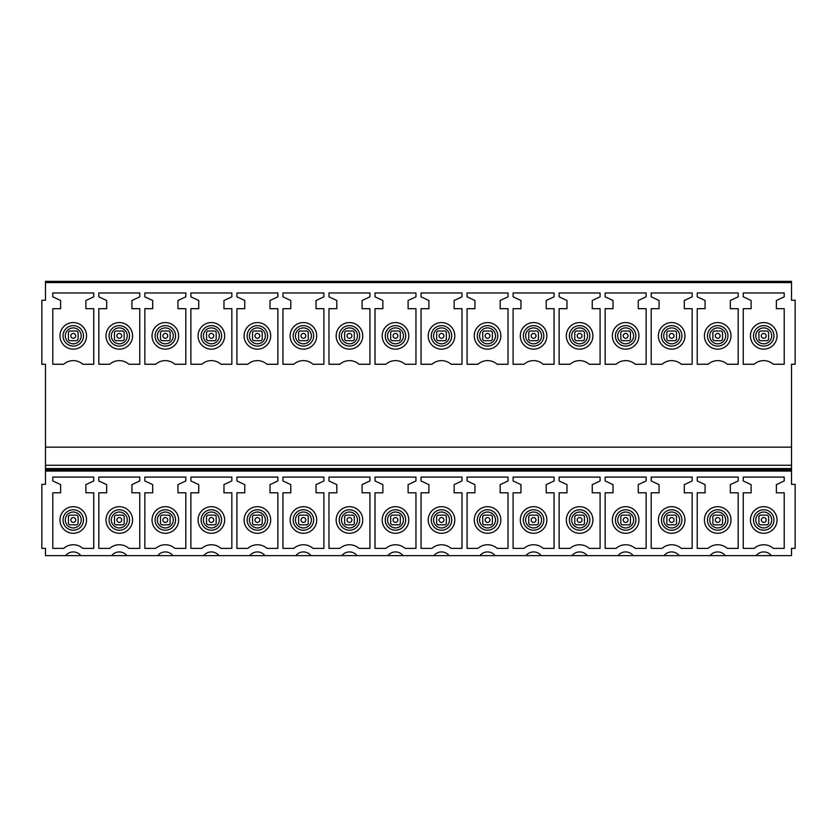<?xml version="1.0" encoding="UTF-8"?>
<svg xmlns="http://www.w3.org/2000/svg" width="837" height="837" viewBox="0 0 837 837"><rect width="100%" height="100%" fill="white"/><g stroke="black" fill="none" stroke-linecap="round" stroke-linejoin="round"><path stroke-width="1.26" d="M45.47 471.053L791.53 471.053L791.53 484.351L795.15 484.351L795.15 548.381L791.53 548.381L791.53 555.632L771.337 555.632A9.667 9.667 -0 0 0 756.125 555.632L725.302 555.632A9.667 9.667 -0 0 0 710.09 555.632L679.278 555.632A9.667 9.667 -0 0 0 664.065 555.632L633.243 555.632A9.667 9.667 -0 0 0 618.03 555.632L587.208 555.632A9.667 9.667 -0 0 0 571.995 555.632L541.183 555.632A9.667 9.667 -0 0 0 525.971 555.632L495.148 555.632A9.667 9.667 -0 0 0 479.936 555.632L449.113 555.632A9.667 9.667 -0 0 0 433.901 555.632L403.089 555.632A9.667 9.667 -0 0 0 387.876 555.632L357.054 555.632A9.667 9.667 -0 0 0 341.841 555.632L311.019 555.632A9.667 9.667 -0 0 0 295.806 555.632L264.994 555.632A9.667 9.667 -0 0 0 249.782 555.632L218.959 555.632A9.667 9.667 -0 0 0 203.747 555.632L172.924 555.632A9.667 9.667 -0 0 0 157.712 555.632L126.889 555.632A9.667 9.667 -0 0 0 111.687 555.632L80.865 555.632A9.667 9.667 -0 0 0 65.652 555.632L45.47 555.632L45.47 548.381L41.85 548.381L41.85 484.351L45.47 484.351L45.47 465.257L791.53 465.257L791.53 468.574L45.47 468.574M791.53 281.368L791.53 300.221L795.15 300.221L795.15 364.252L791.53 364.252L791.53 447.146L45.47 447.146L45.47 364.252L41.85 364.252L41.85 300.221L45.47 300.221L45.47 281.368L791.53 281.368L45.47 281.368M791.53 471.053L791.53 468.574M791.53 447.146L791.53 465.257M45.47 447.146L45.47 465.257M776.359 484.623L776.359 492.805L784.217 492.805L784.217 548.381L773.325 548.381A14.501 14.501 -0 0 0 754.147 548.381L743.256 548.381L743.256 492.805L751.113 492.805L751.113 484.623L743.256 480.961L743.256 477.1L784.217 477.1L784.217 480.961L776.359 484.623M730.335 484.623L730.335 492.805L738.182 492.805L738.182 548.381L727.29 548.381A14.501 14.501 -0 0 0 708.112 548.381L697.231 548.381L697.231 492.805L705.078 492.805L705.078 484.623L697.231 480.961L697.231 477.1L738.182 477.1L738.182 480.961L730.335 484.623M684.3 484.623L684.3 492.805L692.157 492.805L692.157 548.381L681.266 548.381A14.501 14.501 -0 0 0 662.088 548.381L651.196 548.381L651.196 492.805L659.043 492.805L659.043 484.623L651.196 480.961L651.196 477.1L692.157 477.1L692.157 480.961L684.3 484.623M638.265 484.623L638.265 492.805L646.122 492.805L646.122 548.381L635.231 548.381A14.501 14.501 -0 0 0 616.053 548.381L605.161 548.381L605.161 492.805L613.019 492.805L613.019 484.623L605.161 480.961L605.161 477.1L646.122 477.1L646.122 480.961L638.265 484.623M592.24 484.623L592.24 492.805L600.087 492.805L600.087 548.381L589.196 548.381A14.501 14.501 -0 0 0 570.018 548.381L559.137 548.381L559.137 492.805L566.984 492.805L566.984 484.623L559.137 480.961L559.137 477.1L600.087 477.1L600.087 480.961L592.24 484.623M546.205 484.623L546.205 492.805L554.063 492.805L554.063 548.381L543.171 548.381A14.501 14.501 -0 0 0 523.993 548.381L513.102 548.381L513.102 492.805L520.949 492.805L520.949 484.623L513.102 480.961L513.102 477.1L554.063 477.1L554.063 480.961L546.205 484.623M500.17 484.623L500.17 492.805L508.028 492.805L508.028 548.381L497.136 548.381A14.501 14.501 -0 0 0 477.958 548.381L467.067 548.381L467.067 492.805L474.924 492.805L474.924 484.623L467.067 480.961L467.067 477.1L508.028 477.1L508.028 480.961L500.17 484.623M454.146 484.623L454.146 492.805L461.993 492.805L461.993 548.381L451.101 548.381A14.501 14.501 -0 0 0 431.923 548.381L421.042 548.381L421.042 492.805L428.889 492.805L428.889 484.623L421.042 480.961L421.042 477.1L461.993 477.1L461.993 480.961L454.146 484.623M408.111 484.623L408.111 492.805L415.958 492.805L415.958 548.381L405.077 548.381A14.501 14.501 -0 0 0 385.899 548.381L375.007 548.381L375.007 492.805L382.854 492.805L382.854 484.623L375.007 480.961L375.007 477.1L415.958 477.1L415.958 480.961L408.111 484.623M362.076 484.623L362.076 492.805L369.933 492.805L369.933 548.381L359.042 548.381A14.501 14.501 -0 0 0 339.864 548.381L328.972 548.381L328.972 492.805L336.83 492.805L336.83 484.623L328.972 480.961L328.972 477.1L369.933 477.1L369.933 480.961L362.076 484.623M316.051 484.623L316.051 492.805L323.898 492.805L323.898 548.381L313.007 548.381A14.501 14.501 -0 0 0 293.829 548.381L282.937 548.381L282.937 492.805L290.795 492.805L290.795 484.623L282.937 480.961L282.937 477.1L323.898 477.1L323.898 480.961L316.051 484.623M270.016 484.623L270.016 492.805L277.863 492.805L277.863 548.381L266.982 548.381A14.501 14.501 -0 0 0 247.804 548.381L236.913 548.381L236.913 492.805L244.76 492.805L244.76 484.623L236.913 480.961L236.913 477.1L277.863 477.1L277.863 480.961L270.016 484.623M223.981 484.623L223.981 492.805L231.839 492.805L231.839 548.381L220.947 548.381A14.501 14.501 -0 0 0 201.769 548.381L190.878 548.381L190.878 492.805L198.735 492.805L198.735 484.623L190.878 480.961L190.878 477.1L231.839 477.1L231.839 480.961L223.981 484.623M177.957 484.623L177.957 492.805L185.804 492.805L185.804 548.381L174.912 548.381A14.501 14.501 -0 0 0 155.734 548.381L144.843 548.381L144.843 492.805L152.7 492.805L152.7 484.623L144.843 480.961L144.843 477.1L185.804 477.1L185.804 480.961L177.957 484.623M131.922 484.623L131.922 492.805L139.769 492.805L139.769 548.381L128.888 548.381A14.501 14.501 -0 0 0 109.71 548.381L98.818 548.381L98.818 492.805L106.665 492.805L106.665 484.623L98.818 480.961L98.818 477.1L139.769 477.1L139.769 480.961L131.922 484.623M85.887 484.623L85.887 492.805L93.744 492.805L93.744 548.381L82.853 548.381A14.501 14.501 -0 0 0 63.675 548.381L52.783 548.381L52.783 492.805L60.641 492.805L60.641 484.623L52.783 480.961L52.783 477.1L93.744 477.1L93.744 480.961L85.887 484.623M791.53 469.85L45.47 469.85M776.359 300.493L776.359 308.675L784.217 308.675L784.217 364.252L773.325 364.252A14.501 14.501 180 0 0 754.147 364.252L743.256 364.252L743.256 308.675L751.113 308.675L751.113 300.493L743.256 296.832L743.256 292.971L784.217 292.971L784.217 296.832L776.359 300.493M730.335 300.493L730.335 308.675L738.182 308.675L738.182 364.252L727.29 364.252A14.501 14.501 180 0 0 708.112 364.252L697.231 364.252L697.231 308.675L705.078 308.675L705.078 300.493L697.231 296.832L697.231 292.971L738.182 292.971L738.182 296.832L730.335 300.493M684.3 300.493L684.3 308.675L692.157 308.675L692.157 364.252L681.266 364.252A14.501 14.501 180 0 0 662.088 364.252L651.196 364.252L651.196 308.675L659.043 308.675L659.043 300.493L651.196 296.832L651.196 292.971L692.157 292.971L692.157 296.832L684.3 300.493M638.265 300.493L638.265 308.675L646.122 308.675L646.122 364.252L635.231 364.252A14.501 14.501 180 0 0 616.053 364.252L605.161 364.252L605.161 308.675L613.019 308.675L613.019 300.493L605.161 296.832L605.161 292.971L646.122 292.971L646.122 296.832L638.265 300.493M592.24 300.493L592.24 308.675L600.087 308.675L600.087 364.252L589.196 364.252A14.501 14.501 180 0 0 570.018 364.252L559.137 364.252L559.137 308.675L566.984 308.675L566.984 300.493L559.137 296.832L559.137 292.971L600.087 292.971L600.087 296.832L592.24 300.493M546.205 300.493L546.205 308.675L554.063 308.675L554.063 364.252L543.171 364.252A14.501 14.501 180 0 0 523.993 364.252L513.102 364.252L513.102 308.675L520.949 308.675L520.949 300.493L513.102 296.832L513.102 292.971L554.063 292.971L554.063 296.832L546.205 300.493M500.17 300.493L500.17 308.675L508.028 308.675L508.028 364.252L497.136 364.252A14.501 14.501 180 0 0 477.958 364.252L467.067 364.252L467.067 308.675L474.924 308.675L474.924 300.493L467.067 296.832L467.067 292.971L508.028 292.971L508.028 296.832L500.17 300.493M454.146 300.493L454.146 308.675L461.993 308.675L461.993 364.252L451.101 364.252A14.501 14.501 180 0 0 431.923 364.252L421.042 364.252L421.042 308.675L428.889 308.675L428.889 300.493L421.042 296.832L421.042 292.971L461.993 292.971L461.993 296.832L454.146 300.493M408.111 300.493L408.111 308.675L415.958 308.675L415.958 364.252L405.077 364.252A14.501 14.501 180 0 0 385.899 364.252L375.007 364.252L375.007 308.675L382.854 308.675L382.854 300.493L375.007 296.832L375.007 292.971L415.958 292.971L415.958 296.832L408.111 300.493M362.076 300.493L362.076 308.675L369.933 308.675L369.933 364.252L359.042 364.252A14.501 14.501 180 0 0 339.864 364.252L328.972 364.252L328.972 308.675L336.83 308.675L336.83 300.493L328.972 296.832L328.972 292.971L369.933 292.971L369.933 296.832L362.076 300.493M316.051 300.493L316.051 308.675L323.898 308.675L323.898 364.252L313.007 364.252A14.501 14.501 180 0 0 293.829 364.252L282.937 364.252L282.937 308.675L290.795 308.675L290.795 300.493L282.937 296.832L282.937 292.971L323.898 292.971L323.898 296.832L316.051 300.493M270.016 300.493L270.016 308.675L277.863 308.675L277.863 364.252L266.982 364.252A14.501 14.501 180 0 0 247.804 364.252L236.913 364.252L236.913 308.675L244.76 308.675L244.76 300.493L236.913 296.832L236.913 292.971L277.863 292.971L277.863 296.832L270.016 300.493M223.981 300.493L223.981 308.675L231.839 308.675L231.839 364.252L220.947 364.252A14.501 14.501 180 0 0 201.769 364.252L190.878 364.252L190.878 308.675L198.735 308.675L198.735 300.493L190.878 296.832L190.878 292.971L231.839 292.971L231.839 296.832L223.981 300.493M177.957 300.493L177.957 308.675L185.804 308.675L185.804 364.252L174.912 364.252A14.501 14.501 180 0 0 155.734 364.252L144.843 364.252L144.843 308.675L152.7 308.675L152.7 300.493L144.843 296.832L144.843 292.971L185.804 292.971L185.804 296.832L177.957 300.493M131.922 300.493L131.922 308.675L139.769 308.675L139.769 364.252L128.888 364.252A14.501 14.501 180 0 0 109.71 364.252L98.818 364.252L98.818 308.675L106.665 308.675L106.665 300.493L98.818 296.832L98.818 292.971L139.769 292.971L139.769 296.832L131.922 300.493M85.887 300.493L85.887 308.675L93.744 308.675L93.744 364.252L82.853 364.252A14.501 14.501 180 0 0 63.675 364.252L52.783 364.252L52.783 308.675L60.641 308.675L60.641 300.493L52.783 296.832L52.783 292.971L93.744 292.971L93.744 296.832L85.887 300.493M728.577 555.632L706.836 555.632M682.553 555.632L660.801 555.632M636.518 555.632L614.766 555.632M590.483 555.632L568.741 555.632M544.448 555.632L522.707 555.632M498.423 555.632L476.671 555.632M452.388 555.632L430.647 555.632M406.353 555.632L384.612 555.632M360.328 555.632L338.577 555.632M314.293 555.632L292.552 555.632M268.258 555.632L246.517 555.632M222.234 555.632L200.482 555.632M176.199 555.632L154.447 555.632M130.164 555.632L108.423 555.632M84.139 555.632L62.388 555.632M774.612 555.632L752.861 555.632M770.113 324.201A13.287 13.287 0 0 1 775.397 342.228A13.287 13.287 0 0 1 757.37 347.522A13.287 13.287 0 0 1 752.076 329.485A13.287 13.287 0 0 1 770.113 324.201M757.37 531.652A13.287 13.287 0 0 0 775.397 526.358A13.287 13.287 0 0 0 770.113 508.321A13.287 13.287 0 0 0 752.076 513.615A13.287 13.287 0 0 0 757.37 531.652M711.335 531.652A13.287 13.287 0 0 0 729.372 526.358A13.287 13.287 0 0 0 724.078 508.321A13.287 13.287 0 0 0 706.041 513.615A13.287 13.287 0 0 0 711.335 531.652M665.3 531.652A13.287 13.287 0 0 0 683.337 526.358A13.287 13.287 0 0 0 678.043 508.321A13.287 13.287 0 0 0 660.006 513.615A13.287 13.287 0 0 0 665.3 531.652M619.275 531.652A13.287 13.287 0 0 0 637.302 526.358A13.287 13.287 0 0 0 632.019 508.321A13.287 13.287 0 0 0 613.981 513.615A13.287 13.287 0 0 0 619.275 531.652M573.24 531.652A13.287 13.287 0 0 0 591.278 526.358A13.287 13.287 0 0 0 585.984 508.321A13.287 13.287 0 0 0 567.946 513.615A13.287 13.287 0 0 0 573.24 531.652M527.205 531.652A13.287 13.287 0 0 0 545.243 526.358A13.287 13.287 0 0 0 539.949 508.321A13.287 13.287 0 0 0 521.911 513.615A13.287 13.287 0 0 0 527.205 531.652M481.181 531.652A13.287 13.287 0 0 0 499.208 526.358A13.287 13.287 0 0 0 493.924 508.321A13.287 13.287 0 0 0 475.887 513.615A13.287 13.287 0 0 0 481.181 531.652M435.146 531.652A13.287 13.287 0 0 0 453.183 526.358A13.287 13.287 0 0 0 447.889 508.321A13.287 13.287 0 0 0 429.852 513.615A13.287 13.287 0 0 0 435.146 531.652M389.111 531.652A13.287 13.287 0 0 0 407.148 526.358A13.287 13.287 0 0 0 401.854 508.321A13.287 13.287 0 0 0 383.817 513.615A13.287 13.287 0 0 0 389.111 531.652M343.076 531.652A13.287 13.287 0 0 0 361.113 526.358A13.287 13.287 0 0 0 355.819 508.321A13.287 13.287 0 0 0 337.792 513.615A13.287 13.287 0 0 0 343.076 531.652M297.051 531.652A13.287 13.287 0 0 0 315.089 526.358A13.287 13.287 0 0 0 309.795 508.321A13.287 13.287 0 0 0 291.757 513.615A13.287 13.287 0 0 0 297.051 531.652M251.016 531.652A13.287 13.287 0 0 0 269.054 526.358A13.287 13.287 0 0 0 263.76 508.321A13.287 13.287 0 0 0 245.722 513.615A13.287 13.287 0 0 0 251.016 531.652M204.981 531.652A13.287 13.287 0 0 0 223.019 526.358A13.287 13.287 0 0 0 217.725 508.321A13.287 13.287 0 0 0 199.698 513.615A13.287 13.287 0 0 0 204.981 531.652M158.957 531.652A13.287 13.287 0 0 0 176.994 526.358A13.287 13.287 0 0 0 171.7 508.321A13.287 13.287 0 0 0 153.663 513.615A13.287 13.287 0 0 0 158.957 531.652M112.922 531.652A13.287 13.287 0 0 0 130.959 526.358A13.287 13.287 0 0 0 125.665 508.321A13.287 13.287 0 0 0 107.628 513.615A13.287 13.287 0 0 0 112.922 531.652M66.887 531.652A13.287 13.287 0 0 0 84.924 526.358A13.287 13.287 0 0 0 79.63 508.321A13.287 13.287 0 0 0 61.603 513.615A13.287 13.287 0 0 0 66.887 531.652M711.335 347.522A13.287 13.287 0 0 0 729.372 342.228A13.287 13.287 0 0 0 724.078 324.201A13.287 13.287 0 0 0 706.041 329.485A13.287 13.287 0 0 0 711.335 347.522M665.3 347.522A13.287 13.287 0 0 0 683.337 342.228A13.287 13.287 0 0 0 678.043 324.201A13.287 13.287 0 0 0 660.006 329.485A13.287 13.287 0 0 0 665.3 347.522M619.275 347.522A13.287 13.287 0 0 0 637.302 342.228A13.287 13.287 0 0 0 632.019 324.201A13.287 13.287 0 0 0 613.981 329.485A13.287 13.287 0 0 0 619.275 347.522M573.24 347.522A13.287 13.287 0 0 0 591.278 342.228A13.287 13.287 0 0 0 585.984 324.201A13.287 13.287 0 0 0 567.946 329.485A13.287 13.287 0 0 0 573.24 347.522M527.205 347.522A13.287 13.287 0 0 0 545.243 342.228A13.287 13.287 0 0 0 539.949 324.201A13.287 13.287 0 0 0 521.911 329.485A13.287 13.287 0 0 0 527.205 347.522M481.181 347.522A13.287 13.287 0 0 0 499.208 342.228A13.287 13.287 0 0 0 493.924 324.201A13.287 13.287 0 0 0 475.887 329.485A13.287 13.287 0 0 0 481.181 347.522M435.146 347.522A13.287 13.287 0 0 0 453.183 342.228A13.287 13.287 0 0 0 447.889 324.201A13.287 13.287 0 0 0 429.852 329.485A13.287 13.287 0 0 0 435.146 347.522M389.111 347.522A13.287 13.287 0 0 0 407.148 342.228A13.287 13.287 0 0 0 401.854 324.201A13.287 13.287 0 0 0 383.817 329.485A13.287 13.287 0 0 0 389.111 347.522M343.076 347.522A13.287 13.287 0 0 0 361.113 342.228A13.287 13.287 0 0 0 355.819 324.201A13.287 13.287 0 0 0 337.792 329.485A13.287 13.287 0 0 0 343.076 347.522M297.051 347.522A13.287 13.287 0 0 0 315.089 342.228A13.287 13.287 0 0 0 309.795 324.201A13.287 13.287 0 0 0 291.757 329.485A13.287 13.287 0 0 0 297.051 347.522M251.016 347.522A13.287 13.287 0 0 0 269.054 342.228A13.287 13.287 0 0 0 263.76 324.201A13.287 13.287 0 0 0 245.722 329.485A13.287 13.287 0 0 0 251.016 347.522M204.981 347.522A13.287 13.287 0 0 0 223.019 342.228A13.287 13.287 0 0 0 217.725 324.201A13.287 13.287 0 0 0 199.698 329.485A13.287 13.287 0 0 0 204.981 347.522M158.957 347.522A13.287 13.287 0 0 0 176.994 342.228A13.287 13.287 0 0 0 171.7 324.201A13.287 13.287 0 0 0 153.663 329.485A13.287 13.287 0 0 0 158.957 347.522M112.922 347.522A13.287 13.287 0 0 0 130.959 342.228A13.287 13.287 0 0 0 125.665 324.201A13.287 13.287 0 0 0 107.628 329.485A13.287 13.287 0 0 0 112.922 347.522M66.887 347.522A13.287 13.287 0 0 0 84.924 342.228A13.287 13.287 0 0 0 79.63 324.201A13.287 13.287 0 0 0 61.603 329.485A13.287 13.287 0 0 0 66.887 347.522M70.946 335.177A2.417 2.417 0 0 0 72.578 338.179A2.417 2.417 0 0 0 75.581 336.537A2.417 2.417 0 0 0 73.938 333.544A2.417 2.417 0 0 0 70.946 335.177M68.425 334.444L68.425 339.487A6.037 6.037 0 0 0 69.638 340.69L76.889 340.69A6.037 6.037 0 0 0 78.092 339.487L78.092 332.237A6.037 6.037 0 0 0 76.889 331.023L69.638 331.023A6.037 6.037 0 0 0 68.425 332.237L68.425 334.444M70.946 519.306A2.417 2.417 0 0 0 72.578 522.309A2.417 2.417 0 0 0 75.581 520.666A2.417 2.417 0 0 0 73.938 517.664A2.417 2.417 0 0 0 70.946 519.306M68.425 518.574L68.425 523.617A6.037 6.037 0 0 0 69.638 524.82L76.889 524.82A6.037 6.037 0 0 0 78.092 523.617L78.092 516.366A6.037 6.037 0 0 0 76.889 515.153L69.638 515.153A6.037 6.037 0 0 0 68.425 516.366L68.425 518.574M116.971 335.177A2.417 2.417 0 0 0 118.613 338.179A2.417 2.417 0 0 0 121.616 336.537A2.417 2.417 0 0 0 119.973 333.544A2.417 2.417 0 0 0 116.971 335.177M114.46 334.444L114.46 339.487A6.037 6.037 0 0 0 115.673 340.69L122.924 340.69A6.037 6.037 0 0 0 124.127 339.487L124.127 332.237A6.037 6.037 0 0 0 122.924 331.023L115.673 331.023A6.037 6.037 0 0 0 114.46 332.237L114.46 334.444M116.971 519.306A2.417 2.417 0 0 0 118.613 522.309A2.417 2.417 0 0 0 121.616 520.666A2.417 2.417 0 0 0 119.973 517.664A2.417 2.417 0 0 0 116.971 519.306M114.46 518.574L114.46 523.617A6.037 6.037 0 0 0 115.673 524.82L122.924 524.82A6.037 6.037 0 0 0 124.127 523.617L124.127 516.366A6.037 6.037 0 0 0 122.924 515.153L115.673 515.153A6.037 6.037 0 0 0 114.46 516.366L114.46 518.574M163.006 335.177A2.417 2.417 0 0 0 164.648 338.179A2.417 2.417 0 0 0 167.641 336.537A2.417 2.417 0 0 0 166.008 333.544A2.417 2.417 0 0 0 163.006 335.177M160.495 334.444L160.495 339.487A6.037 6.037 0 0 0 161.698 340.69L168.948 340.69A6.037 6.037 0 0 0 170.162 339.487L170.162 332.237A6.037 6.037 0 0 0 168.948 331.023L161.698 331.023A6.037 6.037 0 0 0 160.495 332.237L160.495 334.444M163.006 519.306A2.417 2.417 0 0 0 164.648 522.309A2.417 2.417 0 0 0 167.641 520.666A2.417 2.417 0 0 0 166.008 517.664A2.417 2.417 0 0 0 163.006 519.306M160.495 518.574L160.495 523.617A6.037 6.037 0 0 0 161.698 524.82L168.948 524.82A6.037 6.037 0 0 0 170.162 523.617L170.162 516.366A6.037 6.037 0 0 0 168.948 515.153L161.698 515.153A6.037 6.037 0 0 0 160.495 516.366L160.495 518.574M209.041 335.177A2.417 2.417 0 0 0 210.673 338.179A2.417 2.417 0 0 0 213.676 336.537A2.417 2.417 0 0 0 212.033 333.544A2.417 2.417 0 0 0 209.041 335.177M206.53 334.444L206.53 339.487A6.037 6.037 0 0 0 207.733 340.69L214.983 340.69A6.037 6.037 0 0 0 216.187 339.487L216.187 332.237A6.037 6.037 0 0 0 214.983 331.023L207.733 331.023A6.037 6.037 0 0 0 206.53 332.237L206.53 334.444M209.041 519.306A2.417 2.417 0 0 0 210.673 522.309A2.417 2.417 0 0 0 213.676 520.666A2.417 2.417 0 0 0 212.033 517.664A2.417 2.417 0 0 0 209.041 519.306M206.53 518.574L206.53 523.617A6.037 6.037 0 0 0 207.733 524.82L214.983 524.82A6.037 6.037 0 0 0 216.187 523.617L216.187 516.366A6.037 6.037 0 0 0 214.983 515.153L207.733 515.153A6.037 6.037 0 0 0 206.53 516.366L206.53 518.574M255.076 335.177A2.417 2.417 0 0 0 256.708 338.179A2.417 2.417 0 0 0 259.711 336.537A2.417 2.417 0 0 0 258.068 333.544A2.417 2.417 0 0 0 255.076 335.177M252.554 334.444L252.554 339.487A6.037 6.037 0 0 0 253.768 340.69L261.018 340.69A6.037 6.037 0 0 0 262.222 339.487L262.222 332.237A6.037 6.037 0 0 0 261.018 331.023L253.768 331.023A6.037 6.037 0 0 0 252.554 332.237L252.554 334.444M255.076 519.306A2.417 2.417 0 0 0 256.708 522.309A2.417 2.417 0 0 0 259.711 520.666A2.417 2.417 0 0 0 258.068 517.664A2.417 2.417 0 0 0 255.076 519.306M252.554 518.574L252.554 523.617A6.037 6.037 0 0 0 253.768 524.82L261.018 524.82A6.037 6.037 0 0 0 262.222 523.617L262.222 516.366A6.037 6.037 0 0 0 261.018 515.153L253.768 515.153A6.037 6.037 0 0 0 252.554 516.366L252.554 518.574M301.1 335.177A2.417 2.417 0 0 0 302.743 338.179A2.417 2.417 0 0 0 305.735 336.537A2.417 2.417 0 0 0 304.103 333.544A2.417 2.417 0 0 0 301.1 335.177M298.589 334.444L298.589 339.487A6.037 6.037 0 0 0 299.792 340.69L307.043 340.69A6.037 6.037 0 0 0 308.257 339.487L308.257 332.237A6.037 6.037 0 0 0 307.043 331.023L299.792 331.023A6.037 6.037 0 0 0 298.589 332.237L298.589 334.444M301.1 519.306A2.417 2.417 0 0 0 302.743 522.309A2.417 2.417 0 0 0 305.735 520.666A2.417 2.417 0 0 0 304.103 517.664A2.417 2.417 0 0 0 301.1 519.306M298.589 518.574L298.589 523.617A6.037 6.037 0 0 0 299.792 524.82L307.043 524.82A6.037 6.037 0 0 0 308.257 523.617L308.257 516.366A6.037 6.037 0 0 0 307.043 515.153L299.792 515.153A6.037 6.037 0 0 0 298.589 516.366L298.589 518.574M347.135 335.177A2.417 2.417 0 0 0 348.767 338.179A2.417 2.417 0 0 0 351.77 336.537A2.417 2.417 0 0 0 350.138 333.544A2.417 2.417 0 0 0 347.135 335.177M344.624 334.444L344.624 339.487A6.037 6.037 0 0 0 345.827 340.69L353.078 340.69A6.037 6.037 0 0 0 354.281 339.487L354.281 332.237A6.037 6.037 0 0 0 353.078 331.023L345.827 331.023A6.037 6.037 0 0 0 344.624 332.237L344.624 334.444M347.135 519.306A2.417 2.417 0 0 0 348.767 522.309A2.417 2.417 0 0 0 351.77 520.666A2.417 2.417 0 0 0 350.138 517.664A2.417 2.417 0 0 0 347.135 519.306M344.624 518.574L344.624 523.617A6.037 6.037 0 0 0 345.827 524.82L353.078 524.82A6.037 6.037 0 0 0 354.281 523.617L354.281 516.366A6.037 6.037 0 0 0 353.078 515.153L345.827 515.153A6.037 6.037 0 0 0 344.624 516.366L344.624 518.574M393.17 335.177A2.417 2.417 0 0 0 394.802 338.179A2.417 2.417 0 0 0 397.805 336.537A2.417 2.417 0 0 0 396.163 333.544A2.417 2.417 0 0 0 393.17 335.177M390.649 334.444L390.649 339.487A6.037 6.037 0 0 0 391.862 340.69L399.113 340.69A6.037 6.037 0 0 0 400.316 339.487L400.316 332.237A6.037 6.037 0 0 0 399.113 331.023L391.862 331.023A6.037 6.037 0 0 0 390.649 332.237L390.649 334.444M393.17 519.306A2.417 2.417 0 0 0 394.802 522.309A2.417 2.417 0 0 0 397.805 520.666A2.417 2.417 0 0 0 396.163 517.664A2.417 2.417 0 0 0 393.17 519.306M390.649 518.574L390.649 523.617A6.037 6.037 0 0 0 391.862 524.82L399.113 524.82A6.037 6.037 0 0 0 400.316 523.617L400.316 516.366A6.037 6.037 0 0 0 399.113 515.153L391.862 515.153A6.037 6.037 0 0 0 390.649 516.366L390.649 518.574M439.195 335.177A2.417 2.417 0 0 0 440.837 338.179A2.417 2.417 0 0 0 443.83 336.537A2.417 2.417 0 0 0 442.198 333.544A2.417 2.417 0 0 0 439.195 335.177M436.684 334.444L436.684 339.487A6.037 6.037 0 0 0 437.887 340.69L445.138 340.69A6.037 6.037 0 0 0 446.351 339.487L446.351 332.237A6.037 6.037 0 0 0 445.138 331.023L437.887 331.023A6.037 6.037 0 0 0 436.684 332.237L436.684 334.444M439.195 519.306A2.417 2.417 0 0 0 440.837 522.309A2.417 2.417 0 0 0 443.83 520.666A2.417 2.417 0 0 0 442.198 517.664A2.417 2.417 0 0 0 439.195 519.306M436.684 518.574L436.684 523.617A6.037 6.037 0 0 0 437.887 524.82L445.138 524.82A6.037 6.037 0 0 0 446.351 523.617L446.351 516.366A6.037 6.037 0 0 0 445.138 515.153L437.887 515.153A6.037 6.037 0 0 0 436.684 516.366L436.684 518.574M485.23 335.177A2.417 2.417 0 0 0 486.862 338.179A2.417 2.417 0 0 0 489.865 336.537A2.417 2.417 0 0 0 488.233 333.544A2.417 2.417 0 0 0 485.23 335.177M482.719 334.444L482.719 339.487A6.037 6.037 0 0 0 483.922 340.69L491.173 340.69A6.037 6.037 0 0 0 492.376 339.487L492.376 332.237A6.037 6.037 0 0 0 491.173 331.023L483.922 331.023A6.037 6.037 0 0 0 482.719 332.237L482.719 334.444M485.23 519.306A2.417 2.417 0 0 0 486.862 522.309A2.417 2.417 0 0 0 489.865 520.666A2.417 2.417 0 0 0 488.233 517.664A2.417 2.417 0 0 0 485.23 519.306M482.719 518.574L482.719 523.617A6.037 6.037 0 0 0 483.922 524.82L491.173 524.82A6.037 6.037 0 0 0 492.376 523.617L492.376 516.366A6.037 6.037 0 0 0 491.173 515.153L483.922 515.153A6.037 6.037 0 0 0 482.719 516.366L482.719 518.574M531.265 335.177A2.417 2.417 0 0 0 532.897 338.179A2.417 2.417 0 0 0 535.9 336.537A2.417 2.417 0 0 0 534.257 333.544A2.417 2.417 0 0 0 531.265 335.177M528.743 334.444L528.743 339.487A6.037 6.037 0 0 0 529.957 340.69L537.208 340.69A6.037 6.037 0 0 0 538.411 339.487L538.411 332.237A6.037 6.037 0 0 0 537.208 331.023L529.957 331.023A6.037 6.037 0 0 0 528.743 332.237L528.743 334.444M531.265 519.306A2.417 2.417 0 0 0 532.897 522.309A2.417 2.417 0 0 0 535.9 520.666A2.417 2.417 0 0 0 534.257 517.664A2.417 2.417 0 0 0 531.265 519.306M528.743 518.574L528.743 523.617A6.037 6.037 0 0 0 529.957 524.82L537.208 524.82A6.037 6.037 0 0 0 538.411 523.617L538.411 516.366A6.037 6.037 0 0 0 537.208 515.153L529.957 515.153A6.037 6.037 0 0 0 528.743 516.366L528.743 518.574M577.289 335.177A2.417 2.417 0 0 0 578.932 338.179A2.417 2.417 0 0 0 581.924 336.537A2.417 2.417 0 0 0 580.292 333.544A2.417 2.417 0 0 0 577.289 335.177M574.778 334.444L574.778 339.487A6.037 6.037 0 0 0 575.982 340.69L583.232 340.69A6.037 6.037 0 0 0 584.446 339.487L584.446 332.237A6.037 6.037 0 0 0 583.232 331.023L575.982 331.023A6.037 6.037 0 0 0 574.778 332.237L574.778 334.444M577.289 519.306A2.417 2.417 0 0 0 578.932 522.309A2.417 2.417 0 0 0 581.924 520.666A2.417 2.417 0 0 0 580.292 517.664A2.417 2.417 0 0 0 577.289 519.306M574.778 518.574L574.778 523.617A6.037 6.037 0 0 0 575.982 524.82L583.232 524.82A6.037 6.037 0 0 0 584.446 523.617L584.446 516.366A6.037 6.037 0 0 0 583.232 515.153L575.982 515.153A6.037 6.037 0 0 0 574.778 516.366L574.778 518.574M623.324 335.177A2.417 2.417 0 0 0 624.967 338.179A2.417 2.417 0 0 0 627.959 336.537A2.417 2.417 0 0 0 626.327 333.544A2.417 2.417 0 0 0 623.324 335.177M620.813 334.444L620.813 339.487A6.037 6.037 0 0 0 622.017 340.69L629.267 340.69A6.037 6.037 0 0 0 630.47 339.487L630.47 332.237A6.037 6.037 0 0 0 629.267 331.023L622.017 331.023A6.037 6.037 0 0 0 620.813 332.237L620.813 334.444M623.324 519.306A2.417 2.417 0 0 0 624.967 522.309A2.417 2.417 0 0 0 627.959 520.666A2.417 2.417 0 0 0 626.327 517.664A2.417 2.417 0 0 0 623.324 519.306M620.813 518.574L620.813 523.617A6.037 6.037 0 0 0 622.017 524.82L629.267 524.82A6.037 6.037 0 0 0 630.47 523.617L630.47 516.366A6.037 6.037 0 0 0 629.267 515.153L622.017 515.153A6.037 6.037 0 0 0 620.813 516.366L620.813 518.574M669.359 335.177A2.417 2.417 0 0 0 670.992 338.179A2.417 2.417 0 0 0 673.994 336.537A2.417 2.417 0 0 0 672.352 333.544A2.417 2.417 0 0 0 669.359 335.177M666.838 334.444L666.838 339.487A6.037 6.037 0 0 0 668.052 340.69L675.302 340.69A6.037 6.037 0 0 0 676.505 339.487L676.505 332.237A6.037 6.037 0 0 0 675.302 331.023L668.052 331.023A6.037 6.037 0 0 0 666.838 332.237L666.838 334.444M669.359 519.306A2.417 2.417 0 0 0 670.992 522.309A2.417 2.417 0 0 0 673.994 520.666A2.417 2.417 0 0 0 672.352 517.664A2.417 2.417 0 0 0 669.359 519.306M666.838 518.574L666.838 523.617A6.037 6.037 0 0 0 668.052 524.82L675.302 524.82A6.037 6.037 0 0 0 676.505 523.617L676.505 516.366A6.037 6.037 0 0 0 675.302 515.153L668.052 515.153A6.037 6.037 0 0 0 666.838 516.366L666.838 518.574M715.384 335.177A2.417 2.417 0 0 0 717.027 338.179A2.417 2.417 0 0 0 720.029 336.537A2.417 2.417 0 0 0 718.387 333.544A2.417 2.417 0 0 0 715.384 335.177M712.873 334.444L712.873 339.487A6.037 6.037 0 0 0 714.076 340.69L721.327 340.69A6.037 6.037 0 0 0 722.54 339.487L722.54 332.237A6.037 6.037 0 0 0 721.327 331.023L714.076 331.023A6.037 6.037 0 0 0 712.873 332.237L712.873 334.444M715.384 519.306A2.417 2.417 0 0 0 717.027 522.309A2.417 2.417 0 0 0 720.029 520.666A2.417 2.417 0 0 0 718.387 517.664A2.417 2.417 0 0 0 715.384 519.306M712.873 518.574L712.873 523.617A6.037 6.037 0 0 0 714.076 524.82L721.327 524.82A6.037 6.037 0 0 0 722.54 523.617L722.54 516.366A6.037 6.037 0 0 0 721.327 515.153L714.076 515.153A6.037 6.037 0 0 0 712.873 516.366L712.873 518.574M761.419 335.177A2.417 2.417 0 0 0 763.062 338.179A2.417 2.417 0 0 0 766.054 336.537A2.417 2.417 0 0 0 764.422 333.544A2.417 2.417 0 0 0 761.419 335.177M758.908 334.444L758.908 339.487A6.037 6.037 0 0 0 760.111 340.69L767.362 340.69A6.037 6.037 0 0 0 768.575 339.487L768.575 332.237A6.037 6.037 0 0 0 767.362 331.023L760.111 331.023A6.037 6.037 0 0 0 758.908 332.237L758.908 334.444M761.419 519.306A2.417 2.417 0 0 0 763.062 522.309A2.417 2.417 0 0 0 766.054 520.666A2.417 2.417 0 0 0 764.422 517.664A2.417 2.417 0 0 0 761.419 519.306M758.908 518.574L758.908 523.617A6.037 6.037 0 0 0 760.111 524.82L767.362 524.82A6.037 6.037 0 0 0 768.575 523.617L768.575 516.366A6.037 6.037 0 0 0 767.362 515.153L760.111 515.153A6.037 6.037 0 0 0 758.908 516.366L758.908 518.574M759.923 342.846A7.951 7.951 0 0 1 756.753 332.048A7.951 7.951 0 0 1 767.55 328.878A7.951 7.951 0 0 1 770.72 339.676A7.951 7.951 0 0 1 759.923 342.846M768.648 326.88A10.232 10.232 0 0 1 772.718 340.764A10.232 10.232 0 0 1 758.835 344.844A10.232 10.232 0 0 1 754.754 330.95A10.232 10.232 0 0 1 768.648 326.88M791.53 282.582L45.47 282.582M713.888 342.846A7.951 7.951 0 0 1 710.728 332.048A7.951 7.951 0 0 1 721.515 328.878A7.951 7.951 0 0 1 724.685 339.676A7.951 7.951 0 0 1 713.888 342.846M667.863 342.846A7.951 7.951 0 0 1 664.693 332.048A7.951 7.951 0 0 1 675.49 328.878A7.951 7.951 0 0 1 678.661 339.676A7.951 7.951 0 0 1 667.863 342.846M621.828 342.846A7.951 7.951 0 0 1 618.658 332.048A7.951 7.951 0 0 1 629.455 328.878A7.951 7.951 0 0 1 632.626 339.676A7.951 7.951 0 0 1 621.828 342.846M575.793 342.846A7.951 7.951 0 0 1 572.634 332.048A7.951 7.951 0 0 1 583.42 328.878A7.951 7.951 0 0 1 586.591 339.676A7.951 7.951 0 0 1 575.793 342.846M529.769 342.846A7.951 7.951 0 0 1 526.599 332.048A7.951 7.951 0 0 1 537.396 328.878A7.951 7.951 0 0 1 540.566 339.676A7.951 7.951 0 0 1 529.769 342.846M483.734 342.846A7.951 7.951 0 0 1 480.564 332.048A7.951 7.951 0 0 1 491.361 328.878A7.951 7.951 0 0 1 494.531 339.676A7.951 7.951 0 0 1 483.734 342.846M437.699 342.846A7.951 7.951 0 0 1 434.539 332.048A7.951 7.951 0 0 1 445.326 328.878A7.951 7.951 0 0 1 448.496 339.676A7.951 7.951 0 0 1 437.699 342.846M391.674 342.846A7.951 7.951 0 0 1 388.504 332.048A7.951 7.951 0 0 1 399.301 328.878A7.951 7.951 0 0 1 402.461 339.676A7.951 7.951 0 0 1 391.674 342.846M345.639 342.846A7.951 7.951 0 0 1 342.469 332.048A7.951 7.951 0 0 1 353.266 328.878A7.951 7.951 0 0 1 356.436 339.676A7.951 7.951 0 0 1 345.639 342.846M299.604 342.846A7.951 7.951 0 0 1 296.434 332.048A7.951 7.951 0 0 1 307.231 328.878A7.951 7.951 0 0 1 310.401 339.676A7.951 7.951 0 0 1 299.604 342.846M253.58 342.846A7.951 7.951 0 0 1 250.409 332.048A7.951 7.951 0 0 1 261.207 328.878A7.951 7.951 0 0 1 264.366 339.676A7.951 7.951 0 0 1 253.58 342.846M207.545 342.846A7.951 7.951 0 0 1 204.374 332.048A7.951 7.951 0 0 1 215.172 328.878A7.951 7.951 0 0 1 218.342 339.676A7.951 7.951 0 0 1 207.545 342.846M161.51 342.846A7.951 7.951 0 0 1 158.339 332.048A7.951 7.951 0 0 1 169.137 328.878A7.951 7.951 0 0 1 172.307 339.676A7.951 7.951 0 0 1 161.51 342.846M115.485 342.846A7.951 7.951 0 0 1 112.315 332.048A7.951 7.951 0 0 1 123.112 328.878A7.951 7.951 0 0 1 126.272 339.676A7.951 7.951 0 0 1 115.485 342.846M69.45 342.846A7.951 7.951 0 0 1 66.28 332.048A7.951 7.951 0 0 1 77.077 328.878A7.951 7.951 0 0 1 80.247 339.676A7.951 7.951 0 0 1 69.45 342.846M722.613 326.88A10.232 10.232 0 0 1 726.683 340.764A10.232 10.232 0 0 1 712.8 344.844A10.232 10.232 0 0 1 708.719 330.95A10.232 10.232 0 0 1 722.613 326.88M676.578 326.88A10.232 10.232 0 0 1 680.659 340.764A10.232 10.232 0 0 1 666.765 344.844A10.232 10.232 0 0 1 662.695 330.95A10.232 10.232 0 0 1 676.578 326.88M630.554 326.88A10.232 10.232 0 0 1 634.624 340.764A10.232 10.232 0 0 1 620.74 344.844A10.232 10.232 0 0 1 616.66 330.95A10.232 10.232 0 0 1 630.554 326.88M584.519 326.88A10.232 10.232 0 0 1 588.589 340.764A10.232 10.232 0 0 1 574.705 344.844A10.232 10.232 0 0 1 570.625 330.95A10.232 10.232 0 0 1 584.519 326.88M538.484 326.88A10.232 10.232 0 0 1 542.564 340.764A10.232 10.232 0 0 1 528.67 344.844A10.232 10.232 0 0 1 524.6 330.95A10.232 10.232 0 0 1 538.484 326.88M492.449 326.88A10.232 10.232 0 0 1 496.529 340.764A10.232 10.232 0 0 1 482.646 344.844A10.232 10.232 0 0 1 478.565 330.95A10.232 10.232 0 0 1 492.449 326.88M446.424 326.88A10.232 10.232 0 0 1 450.494 340.764A10.232 10.232 0 0 1 436.611 344.844A10.232 10.232 0 0 1 432.53 330.95A10.232 10.232 0 0 1 446.424 326.88M400.389 326.88A10.232 10.232 0 0 1 404.47 340.764A10.232 10.232 0 0 1 390.576 344.844A10.232 10.232 0 0 1 386.506 330.95A10.232 10.232 0 0 1 400.389 326.88M354.354 326.88A10.232 10.232 0 0 1 358.435 340.764A10.232 10.232 0 0 1 344.551 344.844A10.232 10.232 0 0 1 340.471 330.95A10.232 10.232 0 0 1 354.354 326.88M308.33 326.88A10.232 10.232 0 0 1 312.4 340.764A10.232 10.232 0 0 1 298.516 344.844A10.232 10.232 0 0 1 294.436 330.95A10.232 10.232 0 0 1 308.33 326.88M262.295 326.88A10.232 10.232 0 0 1 266.375 340.764A10.232 10.232 0 0 1 252.481 344.844A10.232 10.232 0 0 1 248.411 330.95A10.232 10.232 0 0 1 262.295 326.88M216.26 326.88A10.232 10.232 0 0 1 220.34 340.764A10.232 10.232 0 0 1 206.446 344.844A10.232 10.232 0 0 1 202.376 330.95A10.232 10.232 0 0 1 216.26 326.88M170.235 326.88A10.232 10.232 0 0 1 174.305 340.764A10.232 10.232 0 0 1 160.422 344.844A10.232 10.232 0 0 1 156.341 330.95A10.232 10.232 0 0 1 170.235 326.88M124.2 326.88A10.232 10.232 0 0 1 128.281 340.764A10.232 10.232 0 0 1 114.387 344.844A10.232 10.232 0 0 1 110.317 330.95A10.232 10.232 0 0 1 124.2 326.88M78.165 326.88A10.232 10.232 0 0 1 82.246 340.764A10.232 10.232 0 0 1 68.352 344.844A10.232 10.232 0 0 1 64.282 330.95A10.232 10.232 0 0 1 78.165 326.88M768.648 511.009A10.232 10.232 0 0 1 772.718 524.893A10.232 10.232 0 0 1 758.835 528.974A10.232 10.232 0 0 1 754.754 515.079A10.232 10.232 0 0 1 768.648 511.009M722.613 511.009A10.232 10.232 0 0 1 726.683 524.893A10.232 10.232 0 0 1 712.8 528.974A10.232 10.232 0 0 1 708.719 515.079A10.232 10.232 0 0 1 722.613 511.009M676.578 511.009A10.232 10.232 0 0 1 680.659 524.893A10.232 10.232 0 0 1 666.765 528.974A10.232 10.232 0 0 1 662.695 515.079A10.232 10.232 0 0 1 676.578 511.009M630.554 511.009A10.232 10.232 0 0 1 634.624 524.893A10.232 10.232 0 0 1 620.74 528.974A10.232 10.232 0 0 1 616.66 515.079A10.232 10.232 0 0 1 630.554 511.009M584.519 511.009A10.232 10.232 0 0 1 588.589 524.893A10.232 10.232 0 0 1 574.705 528.974A10.232 10.232 0 0 1 570.625 515.079A10.232 10.232 0 0 1 584.519 511.009M538.484 511.009A10.232 10.232 0 0 1 542.564 524.893A10.232 10.232 0 0 1 528.67 528.974A10.232 10.232 0 0 1 524.6 515.079A10.232 10.232 0 0 1 538.484 511.009M492.449 511.009A10.232 10.232 0 0 1 496.529 524.893A10.232 10.232 0 0 1 482.646 528.974A10.232 10.232 0 0 1 478.565 515.079A10.232 10.232 0 0 1 492.449 511.009M446.424 511.009A10.232 10.232 0 0 1 450.494 524.893A10.232 10.232 0 0 1 436.611 528.974A10.232 10.232 0 0 1 432.53 515.079A10.232 10.232 0 0 1 446.424 511.009M400.389 511.009A10.232 10.232 0 0 1 404.47 524.893A10.232 10.232 0 0 1 390.576 528.974A10.232 10.232 0 0 1 386.506 515.079A10.232 10.232 0 0 1 400.389 511.009M354.354 511.009A10.232 10.232 0 0 1 358.435 524.893A10.232 10.232 0 0 1 344.551 528.974A10.232 10.232 0 0 1 340.471 515.079A10.232 10.232 0 0 1 354.354 511.009M308.33 511.009A10.232 10.232 0 0 1 312.4 524.893A10.232 10.232 0 0 1 298.516 528.974A10.232 10.232 0 0 1 294.436 515.079A10.232 10.232 0 0 1 308.33 511.009M262.295 511.009A10.232 10.232 0 0 1 266.375 524.893A10.232 10.232 0 0 1 252.481 528.974A10.232 10.232 0 0 1 248.411 515.079A10.232 10.232 0 0 1 262.295 511.009M216.26 511.009A10.232 10.232 0 0 1 220.34 524.893A10.232 10.232 0 0 1 206.446 528.974A10.232 10.232 0 0 1 202.376 515.079A10.232 10.232 0 0 1 216.26 511.009M170.235 511.009A10.232 10.232 0 0 1 174.305 524.893A10.232 10.232 0 0 1 160.422 528.974A10.232 10.232 0 0 1 156.341 515.079A10.232 10.232 0 0 1 170.235 511.009M124.2 511.009A10.232 10.232 0 0 1 128.281 524.893A10.232 10.232 0 0 1 114.387 528.974A10.232 10.232 0 0 1 110.317 515.079A10.232 10.232 0 0 1 124.2 511.009M78.165 511.009A10.232 10.232 0 0 1 82.246 524.893A10.232 10.232 0 0 1 68.352 528.974A10.232 10.232 0 0 1 64.282 515.079A10.232 10.232 0 0 1 78.165 511.009M767.55 513.008A7.951 7.951 0 0 1 770.72 523.805A7.951 7.951 0 0 1 759.923 526.965A7.951 7.951 0 0 1 756.753 516.178A7.951 7.951 0 0 1 767.55 513.008M721.515 513.008A7.951 7.951 0 0 1 724.685 523.805A7.951 7.951 0 0 1 713.888 526.965A7.951 7.951 0 0 1 710.728 516.178A7.951 7.951 0 0 1 721.515 513.008M675.49 513.008A7.951 7.951 0 0 1 678.661 523.805A7.951 7.951 0 0 1 667.863 526.965A7.951 7.951 0 0 1 664.693 516.178A7.951 7.951 0 0 1 675.49 513.008M629.455 513.008A7.951 7.951 0 0 1 632.626 523.805A7.951 7.951 0 0 1 621.828 526.965A7.951 7.951 0 0 1 618.658 516.178A7.951 7.951 0 0 1 629.455 513.008M583.42 513.008A7.951 7.951 0 0 1 586.591 523.805A7.951 7.951 0 0 1 575.793 526.965A7.951 7.951 0 0 1 572.634 516.178A7.951 7.951 0 0 1 583.42 513.008M537.396 513.008A7.951 7.951 0 0 1 540.566 523.805A7.951 7.951 0 0 1 529.769 526.965A7.951 7.951 0 0 1 526.599 516.178A7.951 7.951 0 0 1 537.396 513.008M491.361 513.008A7.951 7.951 0 0 1 494.531 523.805A7.951 7.951 0 0 1 483.734 526.965A7.951 7.951 0 0 1 480.564 516.178A7.951 7.951 0 0 1 491.361 513.008M445.326 513.008A7.951 7.951 0 0 1 448.496 523.805A7.951 7.951 0 0 1 437.699 526.965A7.951 7.951 0 0 1 434.539 516.178A7.951 7.951 0 0 1 445.326 513.008M399.301 513.008A7.951 7.951 0 0 1 402.461 523.805A7.951 7.951 0 0 1 391.674 526.965A7.951 7.951 0 0 1 388.504 516.178A7.951 7.951 0 0 1 399.301 513.008M353.266 513.008A7.951 7.951 0 0 1 356.436 523.805A7.951 7.951 0 0 1 345.639 526.965A7.951 7.951 0 0 1 342.469 516.178A7.951 7.951 0 0 1 353.266 513.008M307.231 513.008A7.951 7.951 0 0 1 310.401 523.805A7.951 7.951 0 0 1 299.604 526.965A7.951 7.951 0 0 1 296.434 516.178A7.951 7.951 0 0 1 307.231 513.008M261.207 513.008A7.951 7.951 0 0 1 264.366 523.805A7.951 7.951 0 0 1 253.58 526.965A7.951 7.951 0 0 1 250.409 516.178A7.951 7.951 0 0 1 261.207 513.008M215.172 513.008A7.951 7.951 0 0 1 218.342 523.805A7.951 7.951 0 0 1 207.545 526.965A7.951 7.951 0 0 1 204.374 516.178A7.951 7.951 0 0 1 215.172 513.008M169.137 513.008A7.951 7.951 0 0 1 172.307 523.805A7.951 7.951 0 0 1 161.51 526.965A7.951 7.951 0 0 1 158.339 516.178A7.951 7.951 0 0 1 169.137 513.008M123.112 513.008A7.951 7.951 0 0 1 126.272 523.805A7.951 7.951 0 0 1 115.485 526.965A7.951 7.951 0 0 1 112.315 516.178A7.951 7.951 0 0 1 123.112 513.008M77.077 513.008A7.951 7.951 0 0 1 80.247 523.805A7.951 7.951 0 0 1 69.45 526.965A7.951 7.951 0 0 1 66.28 516.178A7.951 7.951 0 0 1 77.077 513.008"/></g></svg>
